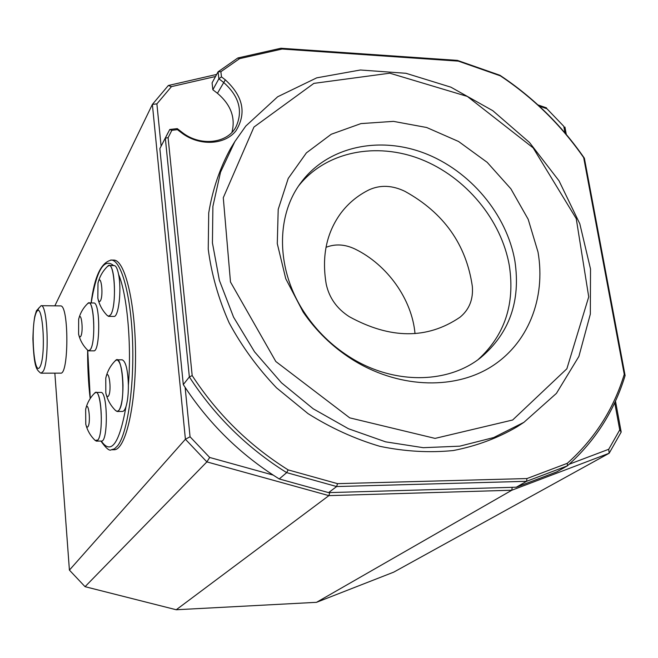 <?xml version="1.0" encoding="UTF-8"?>
<svg xmlns="http://www.w3.org/2000/svg" width="658" height="658" viewBox="0 0 658 658"><rect width="100%" height="100%" fill="white"/><g stroke="black" fill="none" stroke-linecap="round" stroke-linejoin="round"><path stroke-width="0.99" d="M326.014 247.334C335.284 243.682 344.948 244.241 354.991 249.02C387.315 264.722 411.982 299.267 415.017 333.614M326.22 284.157C329.206 297.885 336.912 308.734 349.324 316.712C390.35 339.191 427.165 339.413 459.753 317.395L460.37 316.917C469.368 309.342 473.357 299.168 472.337 286.403C466.267 244.48 443.763 212.773 404.843 191.297C392.267 185.26 380.382 184.75 369.187 189.775C357.87 195.36 348.469 203.108 340.967 213.011C326.458 232.743 321.54 256.456 326.22 284.157M538.014 252.047L528.201 219.328L510.888 188.821L487.191 162.345L458.552 141.478L426.672 127.504L393.451 121.368L360.946 123.597L331.245 134.257L306.398 152.878L288.22 178.45L278.202 209.392L277.281 243.624L285.753 278.721L303.157 312.065C316.128 330.949 332.241 346.601 351.504 359.013C396.684 387.858 452.235 390.482 490.144 367.403C528.078 344.216 546.066 298.329 538.014 252.047M253.955 127.043L223.284 197.721L230.481 281.994L275.817 361.513L349.719 417.855L435.061 438.392L512.656 420.001L566.867 368.784L588.721 296.881L576.244 218.629L533.153 147.877L467.336 96.422L389.816 73.194L313.882 83.377L253.955 127.043M245.804 126.04L234.848 141.577L220.52 172.199L212.888 206.406L212.435 242.934L219.377 280.357L233.565 317.164L254.531 351.8L281.451 382.783L313.2 408.783L348.427 428.728L385.637 441.847L423.25 447.687L459.745 446.173L493.714 437.545L523.908 422.337L556.429 393.369L578.884 356.447L590.333 314.113L590.522 269.015L579.805 223.778L559.045 180.851L529.501 142.498L492.817 110.7L450.903 87.177L405.945 73.285L360.362 70.003L316.72 77.85L277.668 96.767L245.804 126.04M234.848 141.577L230.563 148.56C219.83 168.185 212.55 189.644 208.718 212.945L208.241 249.193C211.457 274.057 218.415 298.6 229.124 322.815C241.848 346.379 257.656 368.052 276.533 387.842L307.993 413.594C330.908 428.021 354.843 438.927 379.806 446.305C404.884 451.511 429.386 452.918 453.329 450.533C476.507 446.025 497.744 438.121 517.048 426.82L523.908 422.337M239.578 58.652L220.882 71.706L221.475 76.871L225.316 79.84C243.23 96.323 246.758 113.341 235.893 130.901C224.518 145.286 198.848 146.315 181.361 132.686L177.43 129.659L171.861 130.309L168.103 137.678L192.185 375.586C217.239 414.038 249.226 445.474 288.146 469.894L337.505 483.655L526.959 478.555L567.303 463.306C594.618 438.919 613.601 409.268 624.261 374.353L583.687 157.624C561.093 125.094 533.317 97.828 500.343 75.843L458.313 61.12L282.126 49.029L239.578 58.652L237.834 57.978L280.908 48.248L282.126 49.029M87.991 426.68C87.177 427.733 86.437 426.919 85.779 424.237L85.647 409.383C88.024 398.131 91.281 421.836 87.991 426.68M80.786 336.296C79.972 337.587 79.24 336.88 78.598 334.182L78.656 319.27C81.024 308.849 83.829 330.999 80.786 336.296M100.435 300.78C99.432 302.335 98.568 301.454 97.836 298.132L97.993 283.203C100.633 271.302 103.915 294.661 100.435 300.78M108.463 396.05C107.46 397.317 106.58 396.289 105.823 392.966L105.765 378.235C108.389 365.305 112.238 390.383 108.463 396.05M192.185 375.586L189.356 376.927L165.322 138.131L168.103 137.678M171.861 130.309L169.756 129.494L159.861 148.609L183.294 384.576L189.356 376.927C214.705 415.996 247.137 447.901 286.666 472.633L288.146 469.894M337.505 483.655L336.649 486.542L286.666 472.633L279.239 478.958L328.581 492.62L516.316 487.208L556.75 471.868L567.41 465.839L526.573 481.311L336.649 486.542L328.581 492.62M526.959 478.555L526.573 481.311L516.316 487.208M567.303 463.306L567.41 465.839C595.145 441.115 614.375 411.011 625.1 375.554L624.261 374.353M583.687 157.624L584.378 158.2L625.1 375.554M584.378 158.2C561.537 125.176 533.383 97.54 499.94 75.275L500.343 75.843M280.908 48.248L457.425 60.388L458.313 61.12M457.425 60.388L499.94 75.275M237.834 57.978L218.086 71.796L220.882 71.706M169.756 129.494L177.257 128.623L182.019 132.283C199.621 146.421 226.558 143.814 235.663 127.52C243.353 111.375 239.306 96.323 223.523 82.365L218.875 78.771L221.475 76.871M218.875 78.771L218.086 71.796L212.082 82.85L212.855 89.751L218.875 78.771M177.257 128.623L177.43 129.659M85.721 409.062C87.21 402.861 90.22 397.506 94.752 393.007C100.945 385.572 104.161 432.553 97.91 440.013L95.18 440.449C90.664 436.122 87.588 430.941 85.951 424.912M87.736 303.511L87.81 303.437C93.675 296.61 96.331 340.754 90.524 349.316L89.077 350.739L87.613 350.171C83.253 345.869 80.292 340.754 78.754 334.832M98.075 282.874C99.72 276.327 102.977 270.734 107.846 266.079C114.418 258.569 117.272 304.917 110.783 314.557L109.039 316.259L107.295 315.56C102.673 310.889 99.588 305.361 98.026 298.979M105.765 378.235C107.279 371.351 110.544 365.429 115.553 360.477C122.511 352.236 126.032 401.717 119.016 410.173L117.379 411.414L115.726 410.674C110.922 405.978 107.69 400.377 106.028 393.871M183.294 384.576C208.257 423.127 240.244 454.588 279.239 478.958M231.929 132.381C235.687 117.716 230.859 104.688 217.444 93.296L212.855 89.751M168.061 132.669L159.861 148.609M94.341 393.426L95.895 392.439C101.71 391.346 103.536 433.573 97.919 440.07L96.331 441.123L94.884 440.161M87.391 303.84L88.888 302.935C94.333 302.038 95.755 341.815 90.533 349.373L88.682 350.846L87.333 349.9M107.369 266.539L109.138 265.495C115.175 264.656 116.581 306.167 110.783 314.623L108.562 316.375L106.991 315.256M115.076 360.946L116.927 359.811C120.463 361.439 122.487 369.936 122.997 385.292C122.947 397.531 121.615 405.846 119.016 410.238L117.108 411.497L115.405 410.353M100.764 392.415L100.913 392.407C107.813 391.469 108.274 442.67 101.348 441.041L101.291 441.041C111.103 455.262 119.345 443.739 126.032 406.463C124.954 409.802 123.745 411.464 122.404 411.439L117.272 411.497M93.666 302.993L93.839 302.993C100.501 302.285 100.246 352.68 93.617 350.854L88.83 350.846M114.155 265.602L114.369 265.602C116.063 265.898 117.461 268.826 118.58 274.37C121.829 289.841 118.539 317.896 113.768 316.424L108.759 316.375M122.043 359.819L122.232 359.819C125.818 361.448 127.866 369.928 128.376 385.267C128.409 394.052 127.627 401.117 126.032 406.463M215.536 76.501L171.458 86.626L168.333 85.507L152.376 104.4L156.892 103.882L161.095 146.092M171.458 86.626L156.892 103.882M43.231 371.26L41.092 373.176L40.409 372.921C36.741 369.459 34.101 369.006 32.9 338.845C33.163 329.074 33.813 321.491 34.849 316.095L36.42 310.79L41.092 305.682C47.73 304.243 49.613 361.053 43.231 371.26M37.769 310.617L38.699 308.076M185.137 387.422L190.055 436.789L185.408 439.248L206.875 461.891L209.672 457.466L273.103 475.06M190.055 436.789L209.672 457.466M569.252 464.211L608.724 449.274L609.16 453.255L621.193 432.051L619.737 429.921L614.728 402.737M608.724 449.274L619.737 429.921M565.008 132.916L563.791 126.303L546.946 108.759L539.215 106.078M563.791 126.303L546.946 108.759M537.923 104.893L546.518 107.879M168.333 85.507L216.655 74.428M54.844 373.144L69.411 570.108L185.408 439.248L152.376 104.4L54.844 305.847M41.248 373.176L60.495 373.135C68.917 375.652 69.008 304.728 60.544 305.912L60.363 305.912M111.802 449.759L113.809 449.727C124.897 450.927 135.482 408.684 135.532 356.751C135.721 304.819 125.234 260.428 114.048 260.107L113.258 260.091M69.411 570.108L85.055 586.681L176.237 609.752L316.514 602.325L393.731 572.139L609.16 453.255L511.801 490.235L512.195 487.323M316.514 602.325L511.801 490.235L328.885 495.63L206.875 461.891L85.055 586.681M176.237 609.752L328.885 495.63L329.781 492.587M564.926 127.06L566.291 134.429M615.485 401.1L621.193 432.051M478.119 359.581C504.628 335.416 515.058 304.235 509.399 266.046C501.593 220.06 465.741 176.953 420.988 159.31C376.277 141.692 326.113 151.521 298.913 185.523M514.926 261.226C506.907 214.311 469.886 170.414 424.056 153.043C378.268 135.68 327.347 146.923 300.903 182.694C274.995 216.836 276.261 272.083 305.929 314.837C317.386 331.533 331.632 345.36 348.65 356.332C392.25 384.741 447.514 384.395 480.883 357.5C509.457 333.219 520.807 301.125 514.926 261.226M217.444 93.296L225.316 79.84M182.019 132.283L181.361 132.686M40.097 366.654C33.879 378.811 30.178 325.455 36.248 312.55C42.441 298.387 46.521 354.374 40.097 366.654M128.376 385.267C131.707 344.134 127.15 294.43 118.58 274.37M113.612 265.585C104.054 257.632 96.586 270.093 91.191 302.96M87.711 350.344L90.278 398.444M100.88 441.049C106.061 448.337 109.524 451.248 111.26 449.776L114.476 448.838L117.65 445.77C127.29 433.54 134.216 387.759 132.595 341.79C131.049 295.779 121.426 260.584 111.482 260.058L110.717 260.033M87.81 303.437C83.303 307.771 80.268 312.969 78.713 319.031M96.463 441.123L101.348 441.041M95.895 392.439L100.913 392.407M88.888 302.935L93.839 302.993M109.138 265.495L114.369 265.602M116.927 359.811L122.232 359.819M114.048 260.107L111.482 260.058C101.25 262.123 94.456 276.426 91.1 302.96M87.654 350.286C87.448 361.76 88.221 383.524 90.212 398.542M41.092 305.682L60.544 305.912M348.65 356.332L351.504 359.013M305.929 314.837L303.157 312.065"/></g></svg>
